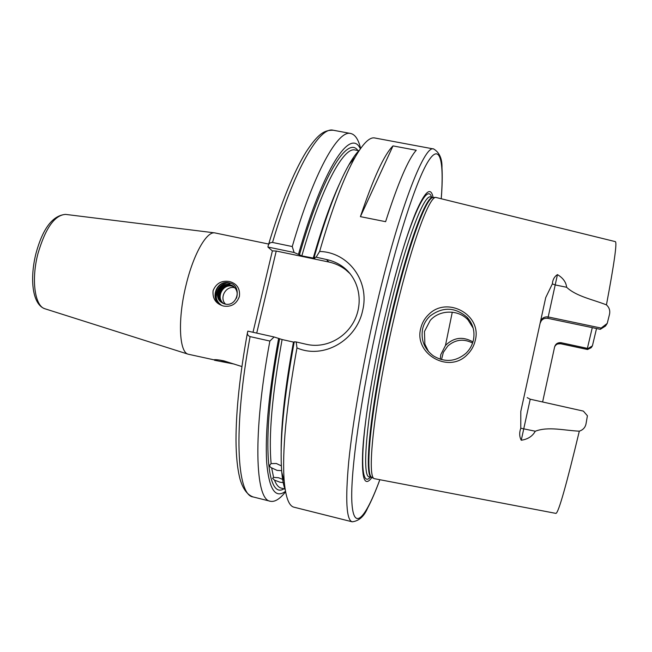 <?xml version="1.0" encoding="UTF-8"?>
<svg xmlns="http://www.w3.org/2000/svg" width="652" height="652" viewBox="0 0 652 652"><rect width="100%" height="100%" fill="white"/><g stroke="black" fill="none" stroke-linecap="round" stroke-linejoin="round"><path stroke-width="0.98" d="M441.51 359.619L443.352 352.308L447.842 345.967C455.406 339.464 463.645 338.486 472.578 343.042M430.141 315.984C426.302 319.537 423.792 323.84 422.602 328.91C420.687 339.985 424.281 348.983 433.376 355.894C444.803 362.659 455.65 361.811 465.903 353.351C469.733 349.651 472.235 345.258 473.401 340.157C475.08 331.501 473.002 323.897 467.158 317.353C455.186 307.019 442.847 306.562 430.141 315.984M420.744 328.363C422.04 322.862 424.745 318.192 428.853 314.337C447.133 295.796 482.252 314.769 475.275 340.425C473.988 345.976 471.29 350.743 467.182 354.737C448.739 374.134 413.727 353.791 420.744 328.363M233.897 286.693L232.324 286.204C222.389 283.49 215.519 298.404 223.97 303.742M223.62 303.596C214.712 298.51 221.476 283.009 231.647 285.788L233.595 286.44M233.489 286.358L231.427 285.649C221.183 282.862 214.459 298.534 223.497 303.547M234.94 287.76L234.785 287.728C225.991 285.364 218.933 297.866 225.527 304.142M233.074 286.049L230.531 285.095C219.634 282.153 213.334 299.407 223.554 303.571L223.921 303.726M223.147 303.367C213.66 298.64 220.262 282.381 230.751 285.234L232.886 285.951M236.431 298.225C238.241 292.748 236.766 288.477 231.99 285.397L229.634 284.541C225.25 283.807 221.713 285.266 219.015 288.909C216.285 294.15 217.083 298.632 221.403 302.357C212.911 296.953 219.854 281.941 229.854 284.68L232.74 285.829M284.353 482.773L279.985 482.203L274.516 480.157C276.318 484.811 278.567 487.468 281.248 488.112L285.111 489.073M274.109 336.986L269.871 341.045L250.091 336.611C248.078 335.821 247.198 334.5 247.458 332.65L247.85 331.126L274.109 336.986L282.096 339.537C272.169 394.395 268.518 435.748 271.126 463.605L270.001 464.77C269.382 466.074 269.928 467.109 271.639 467.875L273.595 477.394L278.551 477.745L283.767 479.815M281.64 470.654L277.1 470.402L271.639 467.875M271.126 463.605L276.326 463.507L281.346 465.854M591.201 347.695L587.525 349.513L588.088 348.518L592.407 345.862L591.201 347.695M472.944 341.909C462.847 336.204 453.686 337.386 445.471 345.454L440.768 354.68L440.263 359.26M428.56 351.64L424.868 344.093L424.452 331.526L430.23 320.409C439.619 309.553 458.454 309.341 468.046 319.953L473.165 328.119M588.088 348.518L561.16 342.716C557.745 342.406 555.553 343.824 554.599 346.978L542.611 401.974M527.183 397.638L530.223 399.203L521.258 440.239C519.359 436.718 519.196 432.724 520.777 428.242L520.793 411.436L545.724 297.589L552.35 283.905C552.684 279.692 554.387 276.595 557.452 274.614L555.202 284.932L566.629 287.271C566.075 282.161 563.018 277.939 557.452 274.614M241.892 366.554L223.856 360.858C218.559 359.798 215.209 359.439 213.815 359.798L188.192 354.207C179.072 352.202 177.597 318.885 186.105 284.875C193.367 254.419 206.529 231.338 214.712 232.87L268.665 244.052M229.455 281.501C221.55 280.287 216.089 283.367 213.074 290.743C212.397 298.722 215.885 303.824 223.546 306.065C231.297 307.206 236.578 304.003 239.398 296.473C240.262 288.583 236.945 283.596 229.455 281.501M371.917 477.484C364.338 487.794 361.306 478.226 362.83 448.78C364.818 419 373.025 368.934 384.272 319.887C395.259 273.009 405.707 237.328 415.626 212.845C424.982 191.199 430.817 186.081 433.115 197.483M521.258 440.239C527.818 439.261 532.497 436.261 535.292 431.225C548.397 426.18 564.771 430.605 579.318 431.159C566.311 485.308 558.528 512.725 555.96 513.401L374.15 478.625C366.53 476.058 374.492 402.789 393.115 322.251C409.317 250.93 428.372 197.393 435.626 197.377L615.358 241.631C617.191 242.446 614.217 263.53 606.442 304.883C593.076 299.537 576.433 296.497 566.629 287.271M520.793 411.436L545.724 297.589M416.261 150.262L393.001 145.901C384.256 154.459 373.392 178.037 360.409 216.643L385.609 221.68C398.095 182.813 408.315 159.006 416.261 150.262M433.727 148.99L374.704 137.971C369.684 136.92 363.172 143.301 355.185 157.108C343.979 176.961 332.121 208.42 319.627 251.468C348.51 252.145 370.043 281.216 362.602 310.686C356.416 340.368 323.539 359.578 296.97 347.915C286.163 407.573 281.925 452.162 284.248 481.665C285.747 497.549 288.999 506.058 294.003 507.199L352.235 521.812C346.383 520.214 345.218 500.108 348.738 461.502C352.61 422.985 362.243 367.353 374.68 313.286C397.435 213.677 424.297 143.962 433.727 148.99C439.489 152.552 442.243 158.803 441.974 167.743C442.463 175.983 442.227 186.252 441.274 198.542M214.475 360.263L234.41 364.109M221.403 302.357L224.72 303.971C237.687 307.557 242.634 285.437 229.455 282.903C216.195 279.113 209.039 300.409 221.509 305.315C215.527 300.874 214.695 295.405 219.015 288.909M219.838 360.091L227.532 362.251L223.783 360.841M273.595 477.394L272.569 478.291L274.516 480.157M282.096 339.537L293.473 342.08C285.234 386.579 281.126 422.83 281.151 450.834M579.318 431.159C583.108 429.896 585.357 427.378 586.058 423.629L587.411 415.772L583.369 411.102L530.223 399.203M296.97 347.915L296.195 341.958L306.611 344.362C325.78 348.73 346.31 337.891 354.949 319.464C363.506 300.971 358.714 278.885 343.376 267.157C338.412 263.4 332.781 260.857 326.489 259.52L316.122 257.181L314.085 257.475L314.932 258.347M316.122 257.181L319.627 251.468M359.529 150.033C356.318 153.122 352.789 158.02 348.95 164.736C337.834 184.345 326.212 215.258 314.085 257.475M314.916 258.396L301.843 255.869L294.101 252.495L267.907 247.043L268.306 245.266C268.974 243.31 270.376 242.373 272.528 242.454L292.251 246.546L294.101 252.495M360.344 148.843C350.703 127.295 323.302 167.124 298.51 254.231M360.613 148.469C358.453 139.495 355.153 134.508 350.703 133.489C338.021 129.707 313.808 172.397 292.251 246.546M285.25 489.905C283.612 485.756 282.455 479.831 281.762 472.138C279.431 443.107 283.596 399.676 294.239 341.835L296.195 341.958M278.632 338.347C268.966 391.371 264.981 432.732 266.668 462.423C269.04 489.31 275.307 498.943 285.495 491.323M269.871 341.045C252.536 433.523 255.087 500.043 270.319 501.258C274.785 502.195 279.871 499.033 285.576 491.787M253 332.275L272.373 250.898L276.236 251.036L328.828 262.014C335.022 263.327 340.629 265.902 345.666 269.732L350.254 273.84M267.907 247.043L272.373 250.898M596.523 328.584L592.407 345.862M552.35 283.905L555.202 284.932L547.884 318.347L600.329 329.325L601.128 328.078L607.224 323.425L609.416 314.704C610.353 310.8 609.359 307.524 606.442 304.883M607.224 323.425L605.504 326.024L600.329 329.325M547.884 318.347C543.939 317.948 541.437 319.447 540.378 322.846M587.395 348.323L592.269 327.687M276.236 251.036L256.717 333.107M393.001 145.901L360.409 216.643M227.532 362.251L220.759 360.238M220.889 304.997C212.454 300.27 214.427 285.894 223.913 282.911M216.529 293.514C218.037 287.067 222.079 283.481 228.665 282.732M217.638 293.164L221.419 286.676M223.237 285.266L230.718 283.31M65.819 214.418L65.575 214.394C54.646 215.07 45.428 228.176 37.93 253.709C31.068 279.749 34.825 306.195 44.947 308.779L45.184 308.852M561.16 342.716L560.744 343.775L587.525 349.513M554.64 346.807C555.911 344.337 557.965 343.294 560.785 343.694L587.517 349.415M441.249 198.534C444.118 160.897 440.108 142.405 428.177 161.386C416.318 180.237 396.449 241.061 379.505 314.753C361.159 394.419 350.148 472.741 351.884 502.374C353.571 532.391 365.633 518.144 379.749 479.929M370.776 476.645C360.695 489.432 359.309 453.931 370.931 386.228M372.178 477.541L369.521 476.905C360.499 478.234 367.704 404.101 386.97 321.004C403.767 247.157 423.718 193.408 430.695 197.01L433.376 197.54M372.447 477.688L372.023 477.508C363.148 478.878 370.515 404.753 389.774 321.607C406.563 247.727 426.384 193.929 433.221 197.507L433.686 197.515M374.15 478.625L371.811 477.337C364.093 474.697 371.876 401.795 390.409 321.738C406.53 250.841 425.609 197.597 432.961 197.572L435.626 197.377M283.946 488.78C266.024 500.532 261.004 436.351 279.602 338.853M313.196 258.241C322.039 227.434 330.808 202.633 339.505 183.831M359.065 150.742L355.153 150.001C343.702 146.513 321.534 186.994 301.843 255.869M299.39 255.071C322.178 175.315 347.573 135.404 357.875 150.514M350.703 133.489L333.253 130.237C319.619 126.284 294.402 168.64 272.528 242.454M250.091 336.611C233.025 428.829 236.798 495.438 253.106 496.938C247.287 494.844 242.943 488.959 240.066 479.269C237.45 469.147 236.097 456.156 236.008 440.296C236.008 410.678 239.83 374.794 247.458 332.65M394.142 280.01C411.559 214.671 427.467 182.723 431.542 197.173M445.471 345.454L452.276 312.186M326.489 259.52L328.828 262.014M520.777 428.242L535.292 431.225M540.565 321.754C541.755 318.119 544.298 316.522 548.193 316.953L601.128 328.078M214.712 232.87L65.575 214.394C52.633 215.453 42.763 228.477 35.966 253.449C29.576 278.795 32.266 304.639 44.947 308.779L188.192 354.207M348.95 164.736L355.185 157.108M268.306 245.266C280.882 203.53 293.498 172.389 306.163 151.843C318.502 133.081 324.696 130.05 333.253 130.237M281.762 472.138L284.248 481.665M270.319 501.258L253.106 496.938M352.235 521.812C358.967 520.981 364.077 516.441 367.557 508.21C371.444 500.923 375.511 491.494 379.774 479.929M467.158 317.353L468.046 319.953M343.376 267.157L345.666 269.732M556.262 344.712C556.458 344.117 557.957 343.808 560.744 343.775"/></g></svg>
